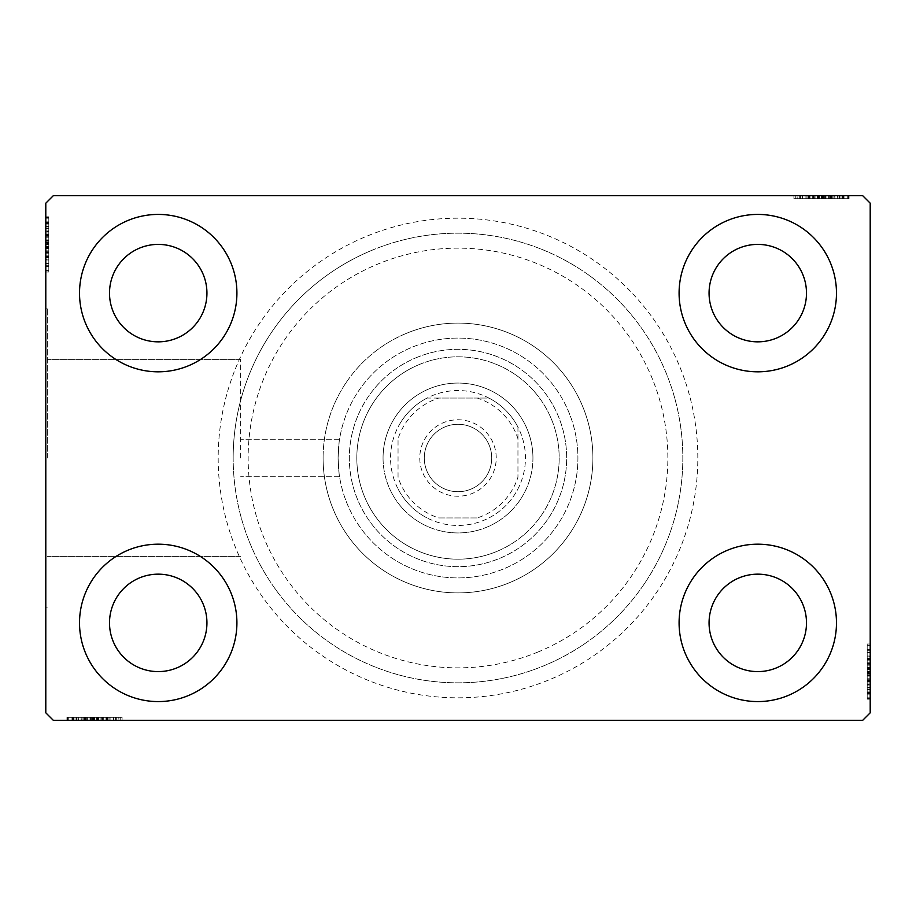 <?xml version="1.0" encoding="UTF-8"?>
<svg xmlns="http://www.w3.org/2000/svg" width="916" height="916" viewBox="0 0 916 916"><rect width="100%" height="100%" fill="white"/><g stroke="black" fill="none" stroke-linecap="round" stroke-linejoin="round"><path stroke-width="0.69" stroke-dasharray="4.58 3.44" d="M697.82 458A239.82 239.82 0 0 0 458 218.18A239.82 239.82 0 0 0 218.18 458A239.82 239.82 0 0 0 458 697.82A239.82 239.82 0 0 0 697.82 458M233.168 458A224.832 224.832 0 0 1 458 233.168A224.832 224.832 0 0 1 682.832 458A224.832 224.832 0 0 1 458 682.832A224.832 224.832 0 0 1 233.168 458A224.832 224.832 0 0 1 458 233.168A224.832 224.832 0 0 1 682.832 458A224.832 224.832 0 0 1 458 682.832A224.832 224.832 0 0 1 233.168 458M240.656 458L240.656 359.37L240.656 458M338.084 458C339.687 433.829 339.687 433.829 338.084 458C339.687 433.829 339.687 433.829 338.084 458C339.687 433.829 339.687 433.829 338.084 458C339.687 433.829 339.687 433.829 338.084 458A119.916 119.916 0 0 1 458 338.084A119.916 119.916 0 0 1 577.916 458A119.916 119.916 0 0 1 458 577.916A119.916 119.916 0 0 1 338.084 458A119.916 119.916 0 0 1 458 338.084A119.916 119.916 0 0 1 577.916 458A119.916 119.916 0 0 1 458 577.916A119.916 119.916 0 0 1 338.084 458C339.687 482.171 339.687 482.171 338.084 458C339.687 482.171 339.687 482.171 338.084 458C339.687 482.171 339.687 482.171 338.084 458C339.687 482.171 339.687 482.171 338.084 458A119.916 119.916 0 0 1 458 338.084A119.916 119.916 0 0 1 577.916 458A119.916 119.916 0 0 1 458 577.916A119.916 119.916 0 0 1 338.084 458A119.916 119.916 0 0 1 458 338.084A119.916 119.916 0 0 1 577.916 458A119.916 119.916 0 0 1 458 577.916A119.916 119.916 0 0 1 338.084 458M47.3 458L47.3 308.108L47.3 458M45.8 458L45.8 308.108L45.8 458M79.52 622.88A78.696 78.696 0 0 1 158.216 544.184A78.696 78.696 0 0 1 236.912 622.88A78.696 78.696 0 0 1 158.216 701.576A78.696 78.696 0 0 1 79.52 622.88A78.696 78.696 0 0 1 158.216 544.184A78.696 78.696 0 0 1 236.912 622.88A78.696 78.696 0 0 1 158.216 701.576A78.696 78.696 0 0 1 79.52 622.88A78.696 78.696 0 0 1 158.216 544.184A78.696 78.696 0 0 1 236.912 622.88A78.696 78.696 0 0 1 158.216 701.576A78.696 78.696 0 0 1 79.52 622.88M679.088 293.12A78.696 78.696 0 0 1 757.784 214.424A78.696 78.696 0 0 1 836.48 293.12A78.696 78.696 0 0 1 757.784 371.816A78.696 78.696 0 0 1 679.088 293.12A78.696 78.696 0 0 1 757.784 214.424A78.696 78.696 0 0 1 836.48 293.12A78.696 78.696 0 0 1 757.784 371.816A78.696 78.696 0 0 1 679.088 293.12A78.696 78.696 0 0 1 757.784 214.424A78.696 78.696 0 0 1 836.48 293.12A78.696 78.696 0 0 1 757.784 371.816A78.696 78.696 0 0 1 679.088 293.12M679.088 622.88A78.696 78.696 0 0 1 757.784 544.184A78.696 78.696 0 0 1 836.48 622.88A78.696 78.696 0 0 1 757.784 701.576A78.696 78.696 0 0 1 679.088 622.88A78.696 78.696 0 0 1 757.784 544.184A78.696 78.696 0 0 1 836.48 622.88A78.696 78.696 0 0 1 757.784 701.576A78.696 78.696 0 0 1 679.088 622.88A78.696 78.696 0 0 1 757.784 544.184A78.696 78.696 0 0 1 836.48 622.88A78.696 78.696 0 0 1 757.784 701.576A78.696 78.696 0 0 1 679.088 622.88M79.52 293.12A78.696 78.696 0 0 1 158.216 214.424A78.696 78.696 0 0 1 236.912 293.12A78.696 78.696 0 0 1 158.216 371.816A78.696 78.696 0 0 1 79.52 293.12A78.696 78.696 0 0 1 158.216 214.424A78.696 78.696 0 0 1 236.912 293.12A78.696 78.696 0 0 1 158.216 371.816A78.696 78.696 0 0 1 79.52 293.12A78.696 78.696 0 0 1 158.216 214.424A78.696 78.696 0 0 1 236.912 293.12A78.696 78.696 0 0 1 158.216 371.816A78.696 78.696 0 0 1 79.52 293.12M323.096 458A134.904 134.904 0 0 1 458 323.096A134.904 134.904 0 0 1 592.904 458A134.904 134.904 0 0 1 458 592.904A134.904 134.904 0 0 1 323.096 458A134.904 134.904 0 0 1 458 323.096A134.904 134.904 0 0 1 592.904 458A134.904 134.904 0 0 1 458 592.904A134.904 134.904 0 0 1 323.096 458M109.508 293.12A48.72 48.72 0 0 1 158.216 244.4A48.72 48.72 0 0 1 206.936 293.12A48.72 48.72 0 0 1 158.216 341.84A48.72 48.72 0 0 1 109.508 293.12M709.064 622.88A48.72 48.72 0 0 1 757.784 574.16A48.72 48.72 0 0 1 806.492 622.88A48.72 48.72 0 0 1 757.784 671.6A48.72 48.72 0 0 1 709.064 622.88M709.064 293.12A48.72 48.72 0 0 1 757.784 244.4A48.72 48.72 0 0 1 806.492 293.12A48.72 48.72 0 0 1 757.784 341.84A48.72 48.72 0 0 1 709.064 293.12M109.508 622.88A48.72 48.72 0 0 1 158.216 574.16A48.72 48.72 0 0 1 206.936 622.88A48.72 48.72 0 0 1 158.216 671.6A48.72 48.72 0 0 1 109.508 622.88M815.057 195.692L848.388 195.692L815.057 195.692L815.057 198.692L808.702 198.692L808.691 195.692L848.388 195.692L795.26 195.692L847.712 195.692L795.26 195.692L847.712 195.692L795.26 195.692L847.712 195.692L795.26 195.692L847.712 195.692L808.691 195.692L808.702 198.692L847.712 198.692L847.712 195.692L795.26 195.692L849.063 195.692L795.26 195.692L847.712 195.692L795.26 195.692L847.712 195.692L847.712 198.692L830.904 198.692L830.904 195.692L830.904 198.692L847.712 198.692L847.712 195.692L847.712 198.692L795.26 198.692L795.26 195.692L795.26 198.692L849.063 198.692L849.063 195.692L793.909 195.692L849.063 195.692L793.909 195.692L849.063 195.692L793.909 195.692L849.063 195.692L849.063 198.692L843.006 198.692L843.006 195.692M862.7 195.692L53.3 195.692L45.8 203.18L45.8 712.82L53.3 720.308L862.7 720.308L870.2 712.82L870.2 203.18L862.7 195.692M843.006 198.692L800.63 198.692L848.388 198.692L839.64 198.692L844.014 198.692L844.014 195.692L839.64 195.692L848.388 195.692L839.64 195.692L848.388 195.692L839.64 195.692L848.388 195.692L844.014 195.692L844.014 198.692L839.64 198.692L839.64 195.692L839.64 198.692L843.682 198.692L843.682 195.692L799.29 195.692L843.682 195.692L799.29 195.692L843.682 195.692L813.419 195.692L843.682 195.692L843.682 198.692L795.26 198.692L795.26 195.692L795.26 198.692L847.712 198.692L847.712 195.692L847.712 198.692L795.26 198.692L795.26 195.692L795.26 198.692L834.384 198.692L834.384 195.692M100.943 720.308L67.612 720.308L100.943 720.308L100.943 717.308L107.298 717.308L107.309 720.308L67.612 720.308L120.74 720.308L68.288 720.308L120.74 720.308L68.288 720.308L120.74 720.308L68.288 720.308L120.74 720.308L68.288 720.308L107.309 720.308L107.298 717.308L68.288 717.308L68.288 720.308L120.74 720.308L66.937 720.308L120.74 720.308L68.288 720.308L120.74 720.308L68.288 720.308L68.288 717.308L85.096 717.308L85.096 720.308L85.096 717.308L68.288 717.308L68.288 720.308L68.288 717.308L120.74 717.308L120.74 720.308L120.74 717.308L66.937 717.308L66.937 720.308L122.091 720.308L66.937 720.308L122.091 720.308L66.937 720.308L122.091 720.308L66.937 720.308L66.937 717.308L72.994 717.308L72.994 720.308M72.994 717.308L115.37 717.308L67.612 717.308L76.36 717.308L71.986 717.308L71.986 720.308L76.36 720.308L67.612 720.308L76.36 720.308L67.612 720.308L76.36 720.308L67.612 720.308L71.986 720.308L71.986 717.308L76.36 717.308L76.36 720.308L76.36 717.308L72.318 717.308L72.318 720.308L116.71 720.308L72.318 720.308L116.71 720.308L72.318 720.308L102.581 720.308L72.318 720.308L72.318 717.308L120.74 717.308L120.74 720.308L120.74 717.308L68.288 717.308L68.288 720.308L68.288 717.308L120.74 717.308L120.74 720.308L120.74 717.308L81.616 717.308L81.616 720.308M870.2 665.165L870.2 698.496L870.2 665.165L867.2 665.165L867.2 658.81L870.2 658.81L870.2 698.496L870.2 658.81L867.2 658.81L867.2 664.272L870.2 664.249L870.2 644.017L870.2 699.171L870.2 645.368L870.2 699.171L870.2 664.249L867.2 664.272L867.2 656.257L870.2 656.257M867.2 693.114L867.2 645.368L867.2 697.82L870.2 697.82L870.2 645.368L870.2 697.82L870.2 645.368L870.2 697.82L867.2 697.82L870.2 697.82L867.2 697.82L867.2 681.012L870.2 681.012L867.2 681.012L867.2 697.82L870.2 697.82L867.2 697.82L867.2 645.368L870.2 645.368L867.2 645.368L867.2 699.171L870.2 699.171L870.2 644.017L870.2 699.171L870.2 644.017L870.2 699.171L867.2 699.171L867.2 693.114L870.2 693.114M867.2 684.905L867.2 650.749L867.2 698.496L867.2 689.759L867.2 694.122L870.2 694.122L870.2 689.759L870.2 698.496L870.2 689.759L870.2 698.496L870.2 689.759L870.2 698.496L870.2 694.122L867.2 694.122L867.2 689.759L870.2 689.759L867.2 689.759L867.2 693.79L870.2 693.79L870.2 649.398L870.2 693.79L870.2 649.398L870.2 693.79L870.2 663.528L870.2 693.79L867.2 693.79L867.2 684.905L870.2 684.905M45.8 250.835L45.8 217.504L45.8 250.835L48.8 250.835L48.8 257.19L45.8 257.19L45.8 217.504L45.8 257.19L48.8 257.19L48.8 251.728L45.8 251.751L45.8 271.983L45.8 216.829L45.8 270.632L45.8 216.829L45.8 251.751L48.8 251.728L48.8 259.743L45.8 259.743M48.8 222.886L48.8 270.632L48.8 218.18L45.8 218.18L45.8 270.632L45.8 218.18L45.8 270.632L45.8 218.18L48.8 218.18L45.8 218.18L48.8 218.18L48.8 234.988L45.8 234.988L48.8 234.988L48.8 218.18L45.8 218.18L48.8 218.18L48.8 270.632L45.8 270.632L48.8 270.632L48.8 216.829L45.8 216.829L45.8 271.983L45.8 216.829L45.8 271.983L45.8 216.829L48.8 216.829L48.8 222.886L45.8 222.886M48.8 231.095L48.8 265.251L48.8 217.504L48.8 226.241L48.8 221.878L45.8 221.878L45.8 226.241L45.8 217.504L45.8 226.241L45.8 217.504L45.8 226.241L45.8 217.504L45.8 221.878L48.8 221.878L48.8 226.241L45.8 226.241L48.8 226.241L48.8 222.21L45.8 222.21L45.8 266.602L45.8 222.21L45.8 266.602L45.8 222.21L45.8 252.472L45.8 222.21L48.8 222.21L48.8 231.095L45.8 231.095M48.8 226.916L45.8 226.916M48.8 222.966L45.8 222.966M48.8 231.508L48.8 270.632L48.8 218.18L48.8 270.632L45.8 270.632L48.8 270.632L45.8 270.632L48.8 270.632L48.8 231.508L45.8 231.508M48.8 240.37L48.8 257.98L48.8 240.37L45.8 240.37L45.8 257.98L45.8 240.37L45.8 257.98L45.8 240.37L48.8 240.37L48.8 257.98L45.8 257.98L48.8 257.98L48.8 240.37L45.8 240.37L48.8 240.37M48.8 230.843L48.8 270.632L48.8 218.18L48.8 270.632L45.8 270.632L48.8 270.632L45.8 270.632L48.8 270.632L48.8 230.843L45.8 230.843M48.8 257.636L48.8 218.18L45.8 218.18L48.8 218.18L45.8 218.18L48.8 218.18L45.8 218.18L48.8 218.18L48.8 270.632L45.8 270.632L48.8 270.632L45.8 270.632L48.8 270.632L48.8 257.636L45.8 257.636M48.8 257.201L45.8 257.201M48.8 259.743L48.8 216.829L48.8 228.29L45.8 228.29M48.8 228.29L48.8 230.958L45.8 230.958M48.8 230.958L48.8 266.602L45.8 266.602L48.8 266.602L48.8 244.194L45.8 244.171L48.8 244.194L48.8 271.983L45.8 271.983L48.8 271.983L48.8 244.423L45.8 244.423L48.8 244.423L48.8 216.829L45.8 216.829L48.8 216.829L48.8 244.171L48.8 222.21L45.8 222.21L48.8 222.21L48.8 244.435L45.8 244.435L48.8 244.435L48.8 266.602L48.8 244.194L45.8 244.171L48.8 244.194L48.8 271.983L45.8 271.983M48.8 236.248L45.8 236.248M48.8 263.098L45.8 263.098M48.8 259.881L45.8 259.881M48.8 259.961L45.8 259.961M48.8 253.182L45.8 253.182M48.8 247.961L45.8 247.961M48.8 231.027L45.8 231.027M48.8 246.473L45.8 246.473M48.8 233.065L45.8 233.065L45.8 243.061L45.8 223.55L45.8 233.065L48.8 233.065L48.8 243.061L48.8 233.065M48.8 268.743L48.8 243.748L48.8 265.251L45.8 265.251L45.8 223.55L45.8 265.251L48.8 265.251L48.8 223.55L45.8 223.55L48.8 223.55L48.8 243.759L45.8 243.748L48.8 243.759L48.8 218.18L45.8 218.18L48.8 218.18L48.8 270.632L45.8 270.632L48.8 270.632L48.8 268.743L45.8 268.743M48.8 257.545L45.8 257.545M48.8 248.442L45.8 248.442M48.8 243.061L45.8 243.061L48.8 243.061M48.8 242.442L45.8 242.442M48.8 271.983L48.8 216.829L48.8 244.171L48.8 222.21L45.8 222.21L48.8 222.21L48.8 228.382L45.8 228.382M48.8 266.602L45.8 266.602M48.8 265.251L45.8 265.251L48.8 265.251M48.8 223.55L45.8 223.55M48.8 263.785L45.8 263.785M48.8 224.889L45.8 224.889M48.8 270.632L45.8 270.632L48.8 270.632L48.8 218.18L45.8 218.18L48.8 218.18L48.8 234.988L45.8 234.988L48.8 234.988L48.8 218.18L45.8 218.18L48.8 218.18L48.8 270.632M48.8 228.382L48.8 257.19L48.8 251.797L48.8 252.472L45.8 252.472L48.8 252.472L48.8 244.217L45.8 244.217M48.8 247.32L45.8 247.32M48.8 243.839L45.8 243.839M48.8 234.507L45.8 234.507M48.8 228.576L45.8 228.576M48.8 217.504L48.8 226.241L48.8 217.504L45.8 217.504L48.8 217.504L48.8 221.878L48.8 217.504L45.8 217.504L48.8 217.504L48.8 221.878L45.8 221.878L48.8 221.878L48.8 226.241L45.8 226.241L48.8 226.241L48.8 217.504L48.8 237.233L45.8 237.233L48.8 237.233L48.8 217.504L45.8 217.504M48.8 222.691L45.8 222.691M48.8 232.034L45.8 232.034M48.8 235.984L45.8 235.984M48.8 241.217L45.8 241.217M48.8 247.125L45.8 247.125M48.8 244.217L48.8 218.18L45.8 218.18L48.8 218.18L48.8 256.514L45.8 256.514L48.8 256.514L48.8 250.869L45.8 250.869L48.8 250.869L48.8 257.19L45.8 257.19M48.8 255.873L45.8 255.873M48.8 251.797L45.8 251.797M48.8 257.19L48.8 250.835M48.8 222.21L48.8 237.21L48.8 222.21M48.8 252.472L48.8 237.21L48.8 252.472L45.8 252.472M48.8 237.21L45.8 237.21L48.8 237.21M48.8 221.878L45.8 221.878L48.8 221.878M867.2 689.084L870.2 689.084M867.2 693.034L870.2 693.034M867.2 684.492L867.2 645.368L867.2 697.82L867.2 645.368L870.2 645.368L867.2 645.368L870.2 645.368L867.2 645.368L867.2 684.492L870.2 684.492M867.2 675.63L867.2 658.02L867.2 675.63L870.2 675.63L870.2 658.02L870.2 675.63L870.2 658.02L870.2 675.63L867.2 675.63L867.2 658.02L870.2 658.02L867.2 658.02L867.2 675.63L870.2 675.63L867.2 675.63M867.2 685.157L867.2 645.368L867.2 697.82L867.2 645.368L870.2 645.368L867.2 645.368L870.2 645.368L867.2 645.368L867.2 685.157L870.2 685.157M867.2 658.364L867.2 697.82L870.2 697.82L867.2 697.82L870.2 697.82L867.2 697.82L870.2 697.82L867.2 697.82L867.2 645.368L870.2 645.368L867.2 645.368L870.2 645.368L867.2 645.368L867.2 658.364L870.2 658.364M867.2 658.799L870.2 658.799M867.2 656.257L867.2 699.171L867.2 687.71L870.2 687.71M867.2 687.71L867.2 685.042L870.2 685.042M867.2 685.042L867.2 649.398L870.2 649.398L867.2 649.398L867.2 671.806L870.2 671.829L867.2 671.806L867.2 644.017L870.2 644.017L867.2 644.017L867.2 671.577L870.2 671.577L867.2 671.577L867.2 699.171L870.2 699.171L867.2 699.171L867.2 671.829L867.2 693.79L870.2 693.79L867.2 693.79L867.2 671.565L870.2 671.565L867.2 671.565L867.2 649.398L867.2 671.806L870.2 671.829L867.2 671.806L867.2 644.017L870.2 644.017M867.2 679.752L870.2 679.752M867.2 652.902L870.2 652.902M867.2 656.119L870.2 656.119M867.2 656.039L870.2 656.039M867.2 662.818L870.2 662.818M867.2 668.039L870.2 668.039M867.2 684.973L870.2 684.973M867.2 669.527L870.2 669.527M867.2 682.935L870.2 682.935L870.2 672.939L870.2 692.45L870.2 682.935L867.2 682.935L867.2 672.939L867.2 682.935M867.2 647.257L867.2 672.252L867.2 650.749L870.2 650.749L870.2 692.45L870.2 650.749L867.2 650.749L867.2 692.45L870.2 692.45L867.2 692.45L867.2 672.241L870.2 672.252L867.2 672.241L867.2 697.82L870.2 697.82L867.2 697.82L867.2 645.368L870.2 645.368L867.2 645.368L867.2 647.257L870.2 647.257M867.2 658.455L870.2 658.455M867.2 667.558L870.2 667.558M867.2 672.939L870.2 672.939L867.2 672.939M867.2 673.558L870.2 673.558M867.2 644.017L867.2 699.171L867.2 671.829L867.2 693.79L870.2 693.79L867.2 693.79L867.2 687.618L870.2 687.618M867.2 649.398L870.2 649.398M867.2 650.749L870.2 650.749L867.2 650.749M867.2 692.45L870.2 692.45M867.2 652.215L870.2 652.215M867.2 691.111L870.2 691.111M867.2 645.368L870.2 645.368L867.2 645.368L867.2 697.82L870.2 697.82L867.2 697.82L867.2 681.012L870.2 681.012L867.2 681.012L867.2 697.82L870.2 697.82L867.2 697.82L867.2 645.368M867.2 687.618L867.2 658.81L867.2 664.203L867.2 663.528L870.2 663.528L867.2 663.528L867.2 671.783L870.2 671.783M867.2 668.68L870.2 668.68M867.2 672.161L870.2 672.161M867.2 681.493L870.2 681.493M867.2 687.424L870.2 687.424M867.2 698.496L867.2 689.759L867.2 698.496L870.2 698.496L867.2 698.496L867.2 694.122L867.2 698.496L870.2 698.496L867.2 698.496L867.2 694.122L870.2 694.122L867.2 694.122L867.2 689.759L870.2 689.759L867.2 689.759L867.2 698.496L867.2 678.767L870.2 678.767L867.2 678.767L867.2 698.496L870.2 698.496M867.2 693.309L870.2 693.309M867.2 683.966L870.2 683.966M867.2 680.015L870.2 680.015M867.2 674.783L870.2 674.783M867.2 668.875L870.2 668.875M867.2 671.783L867.2 697.82L870.2 697.82L867.2 697.82L867.2 659.486L870.2 659.486L867.2 659.486L867.2 665.13L870.2 665.13L867.2 665.13L867.2 658.81L870.2 658.81M867.2 660.127L870.2 660.127M867.2 664.203L870.2 664.203M867.2 658.81L867.2 665.165M867.2 693.79L867.2 678.79L867.2 693.79M867.2 663.528L867.2 678.79L867.2 663.528L870.2 663.528M867.2 678.79L870.2 678.79L867.2 678.79M867.2 694.122L870.2 694.122L867.2 694.122M77.024 717.308L77.024 720.308M73.074 717.308L73.074 720.308M90.478 717.308L108.088 717.308L90.478 717.308L90.478 720.308L108.088 720.308L90.478 720.308L108.088 720.308L90.478 720.308L90.478 717.308L108.088 717.308L108.088 720.308L108.088 717.308L90.478 717.308L90.478 720.308L90.478 717.308M81.616 717.308L120.74 717.308L120.74 720.308L120.74 717.308L68.288 717.308L68.288 720.308L68.288 717.308L107.309 717.308L101.836 717.308L101.859 720.308L101.836 717.308L109.851 717.308L109.851 720.308M109.851 717.308L66.937 717.308L78.41 717.308L78.41 720.308M78.41 717.308L81.066 717.308L81.066 720.308M81.066 717.308L94.543 717.308L94.531 720.308L94.543 717.308L66.937 717.308L66.937 720.308L66.937 717.308L94.279 717.308L94.279 720.308L94.302 717.308L122.091 717.308L122.091 720.308L122.091 717.308L94.531 717.308L116.71 717.308L116.71 720.308L116.71 717.308L72.318 717.308L72.318 720.308L72.318 717.308L94.543 717.308L94.531 720.308L94.543 717.308L66.937 717.308L94.279 717.308L94.279 720.308L94.302 717.308L122.091 717.308L122.091 720.308M81.215 717.308L81.215 720.308M86.356 717.308L86.356 720.308M113.206 717.308L113.206 720.308M109.989 717.308L109.989 720.308M110.069 717.308L110.069 720.308M103.29 717.308L103.29 720.308M98.069 717.308L98.069 720.308M81.135 717.308L81.135 720.308M80.952 717.308L120.74 717.308L68.288 717.308L68.288 720.308L68.288 717.308L120.74 717.308L120.74 720.308L120.74 717.308L80.952 717.308L80.952 720.308M107.745 717.308L68.288 717.308L120.74 717.308L120.74 720.308L120.74 717.308L120.74 720.308L120.74 717.308L107.745 717.308L107.745 720.308M118.851 717.308L68.288 717.308L68.288 720.308L68.288 717.308L68.288 720.308L68.288 717.308L120.74 717.308L120.74 720.308L120.74 717.308L118.851 717.308L118.851 720.308M96.581 717.308L96.581 720.308M83.173 717.308L83.173 720.308L93.169 720.308L73.669 720.308L83.173 720.308L83.173 717.308L93.169 717.308L83.173 717.308M115.37 717.308L115.37 720.308L73.669 720.308L115.37 720.308L115.37 717.308L73.669 717.308L73.669 720.308L73.669 717.308L115.37 717.308L115.37 720.308L115.37 717.308M107.653 717.308L107.653 720.308M98.55 717.308L98.55 720.308M93.169 717.308L93.169 720.308L93.169 717.308M92.55 717.308L92.55 720.308M122.091 717.308L72.318 717.308L72.318 720.308L72.318 717.308L78.49 717.308L78.49 720.308M116.71 717.308L116.71 720.308M93.856 717.308L93.856 720.308M73.669 717.308L73.669 720.308M113.893 717.308L113.893 720.308M93.867 717.308L93.867 720.308M74.998 717.308L74.998 720.308M120.74 717.308L120.74 720.308L120.74 717.308L68.288 717.308L68.288 720.308L68.288 717.308L85.096 717.308L85.096 720.308L85.096 717.308L68.288 717.308L68.288 720.308L68.288 717.308L120.74 717.308M78.49 717.308L107.298 717.308L101.905 717.308L102.581 717.308L102.581 720.308L102.581 717.308L94.325 717.308L94.325 720.308M97.428 717.308L97.428 720.308M93.947 717.308L93.947 720.308M84.616 717.308L84.616 720.308M78.684 717.308L78.684 720.308M67.612 717.308L76.36 717.308L67.612 717.308L67.612 720.308L67.612 717.308L71.986 717.308L67.612 717.308L67.612 720.308L67.612 717.308L71.986 717.308L71.986 720.308L71.986 717.308L76.36 717.308L76.36 720.308L76.36 717.308L67.612 717.308L87.352 717.308L87.352 720.308L87.352 717.308L67.612 717.308L67.612 720.308M72.799 717.308L72.799 720.308M82.142 717.308L82.142 720.308M86.093 717.308L86.093 720.308M91.325 717.308L91.325 720.308M97.233 717.308L97.233 720.308M94.325 717.308L68.288 717.308L68.288 720.308L68.288 717.308L106.622 717.308L106.622 720.308L106.622 717.308L100.978 717.308L100.978 720.308L100.978 717.308L107.298 717.308L107.298 720.308L107.298 717.308L87.352 717.308L100.943 717.308M105.981 717.308L105.981 720.308M101.905 717.308L101.905 720.308M72.318 717.308L87.318 717.308L72.318 717.308M102.581 717.308L87.318 717.308L102.581 717.308L102.581 720.308M87.318 717.308L87.318 720.308L87.318 717.308M71.986 717.308L71.986 720.308L71.986 717.308M838.976 198.692L838.976 195.692M842.926 198.692L842.926 195.692M825.522 198.692L807.912 198.692L825.522 198.692L825.522 195.692L807.912 195.692L825.522 195.692L807.912 195.692L825.522 195.692L825.522 198.692L807.912 198.692L807.912 195.692L807.912 198.692L825.522 198.692L825.522 195.692L825.522 198.692M834.384 198.692L795.26 198.692L795.26 195.692L795.26 198.692L847.712 198.692L847.712 195.692L847.712 198.692L808.691 198.692L814.164 198.692L814.141 195.692L814.164 198.692L806.149 198.692L806.149 195.692M806.149 198.692L849.063 198.692L837.59 198.692L837.59 195.692M837.59 198.692L834.934 198.692L834.934 195.692M834.934 198.692L821.457 198.692L821.469 195.692L821.457 198.692L849.063 198.692L849.063 195.692L849.063 198.692L821.721 198.692L821.721 195.692L821.698 198.692L793.909 198.692L793.909 195.692L793.909 198.692L821.469 198.692L799.29 198.692L799.29 195.692L799.29 198.692L843.682 198.692L843.682 195.692L843.682 198.692L821.457 198.692L821.469 195.692L821.457 198.692L849.063 198.692L821.721 198.692L821.721 195.692L821.698 198.692L793.909 198.692L793.909 195.692M834.785 198.692L834.785 195.692M829.644 198.692L829.644 195.692M802.794 198.692L802.794 195.692M806.011 198.692L806.011 195.692M805.931 198.692L805.931 195.692M812.71 198.692L812.71 195.692M817.931 198.692L817.931 195.692M834.865 198.692L834.865 195.692M835.048 198.692L795.26 198.692L847.712 198.692L847.712 195.692L847.712 198.692L795.26 198.692L795.26 195.692L795.26 198.692L835.048 198.692L835.048 195.692M808.255 198.692L847.712 198.692L795.26 198.692L795.26 195.692L795.26 198.692L795.26 195.692L795.26 198.692L808.255 198.692L808.255 195.692M797.149 198.692L847.712 198.692L847.712 195.692L847.712 198.692L847.712 195.692L847.712 198.692L795.26 198.692L795.26 195.692L795.26 198.692L797.149 198.692L797.149 195.692M819.419 198.692L819.419 195.692M832.827 198.692L832.827 195.692L822.831 195.692L842.331 195.692L832.827 195.692L832.827 198.692L822.831 198.692L832.827 198.692M800.63 198.692L800.63 195.692L842.331 195.692L800.63 195.692L800.63 198.692L842.331 198.692L842.331 195.692L842.331 198.692L800.63 198.692L800.63 195.692L800.63 198.692M808.347 198.692L808.347 195.692M817.45 198.692L817.45 195.692M822.831 198.692L822.831 195.692L822.831 198.692M823.45 198.692L823.45 195.692M793.909 198.692L843.682 198.692L843.682 195.692L843.682 198.692L837.51 198.692L837.51 195.692M799.29 198.692L799.29 195.692M822.144 198.692L822.144 195.692M842.331 198.692L842.331 195.692M802.107 198.692L802.107 195.692M822.133 198.692L822.133 195.692M841.003 198.692L841.003 195.692M795.26 198.692L795.26 195.692L795.26 198.692L847.712 198.692L847.712 195.692L847.712 198.692L830.904 198.692L830.904 195.692L830.904 198.692L847.712 198.692L847.712 195.692L847.712 198.692L795.26 198.692M837.51 198.692L808.702 198.692L814.095 198.692L813.419 198.692L813.419 195.692L813.419 198.692L821.675 198.692L821.675 195.692M818.572 198.692L818.572 195.692M822.053 198.692L822.053 195.692M831.385 198.692L831.385 195.692M837.316 198.692L837.316 195.692M848.388 198.692L839.64 198.692L848.388 198.692L848.388 195.692L848.388 198.692L844.014 198.692L848.388 198.692L848.388 195.692L848.388 198.692L844.014 198.692L844.014 195.692L844.014 198.692L839.64 198.692L839.64 195.692L839.64 198.692L848.388 198.692L828.648 198.692L828.648 195.692L828.648 198.692L848.388 198.692L848.388 195.692M843.201 198.692L843.201 195.692M833.858 198.692L833.858 195.692M829.907 198.692L829.907 195.692M824.675 198.692L824.675 195.692M818.767 198.692L818.767 195.692M821.675 198.692L847.712 198.692L847.712 195.692L847.712 198.692L809.378 198.692L809.378 195.692L809.378 198.692L815.022 198.692L815.022 195.692L815.022 198.692L808.702 198.692L808.702 195.692L808.702 198.692L828.648 198.692L815.057 198.692M810.019 198.692L810.019 195.692M814.095 198.692L814.095 195.692M843.682 198.692L828.682 198.692L843.682 198.692M813.419 198.692L828.682 198.692L813.419 198.692L813.419 195.692M828.682 198.692L828.682 195.692L828.682 198.692M844.014 198.692L844.014 195.692L844.014 198.692M538.127 651.952A209.844 209.844 0 0 1 264.048 538.127A209.844 209.844 0 0 1 377.873 264.048A209.844 209.844 0 0 1 651.952 377.873A209.844 209.844 0 0 1 538.127 651.952M372.148 250.205A224.832 224.832 0 0 0 250.205 543.852A224.832 224.832 0 0 0 543.852 665.795A224.832 224.832 0 0 0 665.795 372.148A224.832 224.832 0 0 0 372.148 250.205A224.832 224.832 0 0 0 250.205 543.852A224.832 224.832 0 0 0 543.852 665.795A224.832 224.832 0 0 0 665.795 372.148A224.832 224.832 0 0 0 372.148 250.205M429.386 388.739A74.94 74.94 0 0 1 527.261 429.386A74.94 74.94 0 0 1 486.614 527.261A74.94 74.94 0 0 1 388.739 486.614A74.94 74.94 0 0 1 429.386 388.739A74.94 74.94 0 0 1 527.261 429.386A74.94 74.94 0 0 1 486.614 527.261A74.94 74.94 0 0 1 388.739 486.614A74.94 74.94 0 0 1 429.386 388.739M419.368 364.488A101.172 101.172 0 0 1 551.512 419.368A101.172 101.172 0 0 1 496.632 551.512A101.172 101.172 0 0 0 551.512 419.368A101.172 101.172 0 0 0 419.368 364.488A101.172 101.172 0 0 0 364.488 496.632A101.172 101.172 0 0 0 496.632 551.512A101.172 101.172 0 0 1 364.488 496.632A101.172 101.172 0 0 1 419.368 364.488M416.505 357.561A108.672 108.672 0 0 1 558.439 416.505A108.672 108.672 0 0 1 499.495 558.439A108.672 108.672 0 0 1 357.561 499.495A108.672 108.672 0 0 1 416.505 357.561A108.672 108.672 0 0 1 558.439 416.505A108.672 108.672 0 0 1 499.495 558.439A108.672 108.672 0 0 1 357.561 499.495A108.672 108.672 0 0 1 416.505 357.561M406.486 333.321A134.904 134.904 0 0 0 333.321 509.514A134.904 134.904 0 0 0 509.514 582.679A134.904 134.904 0 0 0 582.679 406.486A134.904 134.904 0 0 0 406.486 333.321A134.904 134.904 0 0 0 333.321 509.514A134.904 134.904 0 0 0 509.514 582.679A134.904 134.904 0 0 0 582.679 406.486A134.904 134.904 0 0 0 406.486 333.321M496.22 458A38.22 38.22 0 0 0 458 419.78A38.22 38.22 0 0 0 419.78 458A38.22 38.22 0 0 0 458 496.22A38.22 38.22 0 0 0 496.22 458M424.28 458A33.72 33.72 0 0 1 458 424.28A33.72 33.72 0 0 1 491.72 458A33.72 33.72 0 0 1 458 491.72A33.72 33.72 0 0 1 424.28 458A33.72 33.72 0 0 1 458 424.28A33.72 33.72 0 0 1 491.72 458A33.72 33.72 0 0 1 458 491.72A33.72 33.72 0 0 1 424.28 458M517.952 438.81L517.952 427.096A67.452 67.452 0 0 1 427.096 517.952A67.452 67.452 0 0 1 427.096 398.048L488.904 398.048A67.452 67.452 0 0 1 517.952 427.096L517.952 477.19A62.952 62.952 0 0 1 477.19 517.952L438.81 517.952A62.952 62.952 0 0 1 398.048 477.19L398.048 438.81A62.952 62.952 0 0 1 438.81 398.048L477.19 398.048A62.952 62.952 0 0 1 517.952 438.81L517.952 477.19M383.06 458A74.94 74.94 0 0 0 458 532.94A74.94 74.94 0 0 0 532.94 458A74.94 74.94 0 0 1 458 532.94A74.94 74.94 0 0 1 383.06 458A74.94 74.94 0 0 1 458 383.06A74.94 74.94 0 0 1 532.94 458A74.94 74.94 0 0 0 458 383.06A74.94 74.94 0 0 0 383.06 458M438.81 398.048L427.096 398.048A67.452 67.452 0 0 1 488.904 398.048L477.19 398.048M398.048 477.19L398.048 438.81M477.19 517.952L438.81 517.952M398.048 488.904A67.452 67.452 0 0 0 427.096 517.952M517.952 427.096A67.452 67.452 0 0 0 488.904 398.048M427.096 398.048A67.452 67.452 0 0 0 398.048 427.096M488.904 517.952A67.452 67.452 0 0 0 517.952 488.904M48.8 235.733L45.8 235.733M48.8 235.206L45.8 235.206M48.8 244.618L45.8 244.618M48.8 239.889L45.8 239.889M48.8 231.061L45.8 231.061M867.2 680.267L870.2 680.267M867.2 680.794L870.2 680.794M867.2 671.382L870.2 671.382M867.2 676.111L870.2 676.111M867.2 684.939L870.2 684.939M85.841 717.308L85.841 720.308M85.314 717.308L85.314 720.308M94.726 717.308L94.726 720.308M89.997 717.308L89.997 720.308M81.169 717.308L81.169 720.308M830.159 198.692L830.159 195.692M830.686 198.692L830.686 195.692M821.274 198.692L821.274 195.692M826.003 198.692L826.003 195.692M834.831 198.692L834.831 195.692M339.561 439.268L240.656 439.268L339.561 439.268M240.656 359.37L47.3 359.37L240.656 359.37M47.3 308.108L45.8 308.108L47.3 308.108M47.3 607.892L45.8 607.892L47.3 607.892M240.656 556.63L47.3 556.63L240.656 556.63M339.561 476.732L240.656 476.732L339.561 476.732"/><path stroke-width="1.37" d="M79.52 622.88A78.696 78.696 0 0 1 158.216 544.184A78.696 78.696 0 0 1 236.912 622.88A78.696 78.696 0 0 1 158.216 701.576A78.696 78.696 0 0 1 79.52 622.88M679.088 293.12A78.696 78.696 0 0 1 757.784 214.424A78.696 78.696 0 0 1 836.48 293.12A78.696 78.696 0 0 1 757.784 371.816A78.696 78.696 0 0 1 679.088 293.12M679.088 622.88A78.696 78.696 0 0 1 757.784 544.184A78.696 78.696 0 0 1 836.48 622.88A78.696 78.696 0 0 1 757.784 701.576A78.696 78.696 0 0 1 679.088 622.88M79.52 293.12A78.696 78.696 0 0 1 158.216 214.424A78.696 78.696 0 0 1 236.912 293.12A78.696 78.696 0 0 1 158.216 371.816A78.696 78.696 0 0 1 79.52 293.12M109.508 293.12A48.72 48.72 0 0 1 158.216 244.4A48.72 48.72 0 0 1 206.936 293.12A48.72 48.72 0 0 1 158.216 341.84A48.72 48.72 0 0 1 109.508 293.12M709.064 622.88A48.72 48.72 0 0 1 757.784 574.16A48.72 48.72 0 0 1 806.492 622.88A48.72 48.72 0 0 1 757.784 671.6A48.72 48.72 0 0 1 709.064 622.88M709.064 293.12A48.72 48.72 0 0 1 757.784 244.4A48.72 48.72 0 0 1 806.492 293.12A48.72 48.72 0 0 1 757.784 341.84A48.72 48.72 0 0 1 709.064 293.12M109.508 622.88A48.72 48.72 0 0 1 158.216 574.16A48.72 48.72 0 0 1 206.936 622.88A48.72 48.72 0 0 1 158.216 671.6A48.72 48.72 0 0 1 109.508 622.88M862.7 195.692L53.3 195.692L45.8 203.18L45.8 712.82L53.3 720.308L862.7 720.308L870.2 712.82L870.2 203.18L862.7 195.692"/></g></svg>
